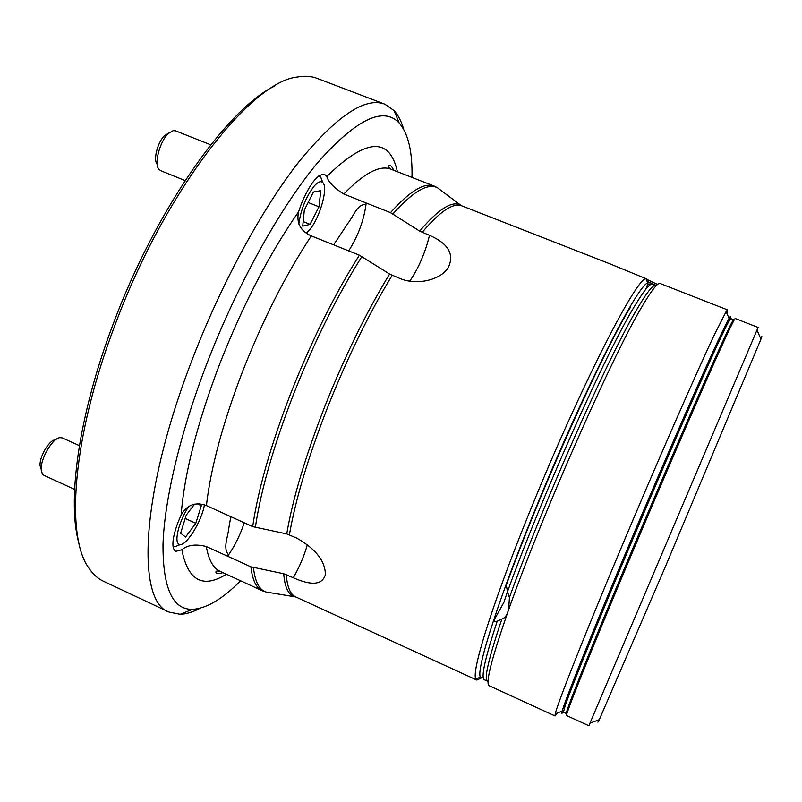 <?xml version="1.0" encoding="UTF-8"?>
<svg xmlns="http://www.w3.org/2000/svg" width="802" height="802" viewBox="0 0 802 802"><rect width="100%" height="100%" fill="white"/><g stroke="black" fill="none" stroke-linecap="round" stroke-linejoin="round"><path stroke-width="1.2" d="M481.01 678.151L476.819 680.056L475.847 678.903C470.814 671.765 495.075 595.104 536.057 496.308C584.067 379.657 636.487 278.434 645.911 278.615L609.67 263.738L461.982 205.913M647.184 285.662L647.826 283.076C638.663 283.266 587.325 383.005 540.137 497.541C499.846 594.583 475.716 670.021 480.388 677.189L483.345 678.011M646.222 278.515L648.327 282.905M293.321 577.761C311.707 585.921 322.394 584.889 325.391 574.663L325.391 574.623C325.241 560.989 315.677 548.819 296.71 538.092L286.735 533.911L252.68 526.623L206.425 505.591C195.457 501.631 187.026 504.789 181.142 515.044L177.924 522.533C172.119 538.603 171.357 548.207 175.658 551.365L181.843 549.741C187.598 544.929 195.758 543.866 206.325 546.523L250.896 566.834L283.707 573.741L293.321 577.761C299.717 566.463 304.409 555.365 307.397 544.468M230.796 516.749L228.891 527.686C228.089 536.889 222.555 548.107 228.57 554.844L227.608 556.177M366.083 202.956L343.847 194.004C334.264 188.099 328.569 182.275 326.775 176.54L324.569 174.375C317.662 173.823 309.913 183.668 301.311 203.909L298.585 211.788C296.189 222.946 300.429 230.986 311.316 235.908L359.376 255.176L389.602 274.053L399.737 278.404C417.11 285.853 440.368 279.798 447.937 268.079L448.138 267.778C454.664 254.424 448.448 243.607 429.501 235.327L419.677 231.096L390.494 212.63L366.083 202.956L365.973 204.37C357.161 204.189 353.923 215.457 348.048 223.126L333.853 244.52M411.987 177.422C412.539 151.718 408.268 133.583 399.175 123.007C383.436 106.095 356.439 119.117 318.193 162.064C281.041 206.164 237.663 283.587 206.816 363.727C180.009 433.541 164.4 500.328 163.006 544.428C162.816 588.157 172.671 609.791 192.56 609.33C206.475 608.538 222.495 599.014 240.62 580.778M200.169 608.227C192.981 612.056 186.305 614.081 180.149 614.292L169.072 612.086C136.43 601.69 139.989 494.333 192.4 359.126C221.673 282.855 262.274 208.51 298.855 161.904C336.589 115.899 365.251 96.661 384.86 104.19L394.133 110.626C398.253 115.217 401.431 121.423 403.657 129.252M79.408 545.029C66.636 503.746 77.844 417.1 113.022 324.439C155.528 209.753 227.227 108.851 274.344 86.205M384.86 104.19L317.051 78.345C311.236 76.11 304.61 75.679 297.171 77.052C250.966 81.573 164.48 191.127 114.746 325.712C72.37 437 65.433 535.926 88.671 567.816C92.842 574.122 97.754 578.593 103.408 581.219L169.072 612.086M497.22 621.159C484.919 658.612 480.659 678.151 484.418 679.775L487.526 681.189C483.746 679.545 488.528 658.823 501.872 619.024L497.22 621.159C494.964 621.811 493.962 621.37 494.222 619.856L503.846 602.472L507.465 591.696M760.737 338.675C762.211 335.537 762.281 335.697 760.948 339.176L665.921 565.37L599.294 719.675C597.721 723.043 597.55 723.103 598.793 719.865M588.879 725.74L758.091 327.457L735.284 318.514C734.812 318.214 730.843 326.193 723.364 342.474C705.108 382.203 662.151 481.37 624.908 570.142C587.595 659.054 564.929 716.086 566.603 715.534L588.879 725.74M727.173 324.369L718.562 342.314C702.021 377.852 666.302 459.696 632.076 540.819C597.831 622.001 571.355 687.514 565.189 705.64L563.455 712.186L566.372 713.529C564.658 714.041 587.084 657.45 624.046 569.33C660.938 481.35 703.554 383.045 721.75 343.577C729.208 327.376 733.188 319.437 733.67 319.747L730.692 318.574L727.173 324.369L726.873 322.384L729.058 318.364C730.612 315.747 730.923 316.068 729.96 319.336M563.505 711.143C561.821 714.091 561.37 714.101 562.172 711.163L563.555 706.803C569.681 688.597 596.317 622.532 630.873 540.598C665.399 458.724 701.479 376.168 718.181 340.419L726.873 322.384M557.27 712.998L555.044 715.965L555.245 713.77C557.701 703.153 583.104 638.633 619.836 551.074C656.517 463.616 696.748 371.837 714.823 333.832L726.121 311.567L727.564 309.903L726.983 313.562M727.564 309.903L660.116 283.487C657.79 282.454 652.006 289.733 642.763 305.331C613.319 353.522 539.896 519.716 507.716 612.387C491.355 659.434 485.18 683.895 489.22 685.75L555.044 715.965M645.45 289.712L647.755 284.961L649.63 283.978L651.785 284.119C648.998 284.379 643.364 291.567 634.883 305.672C607.024 350.664 540.999 498.082 507.486 591.756L509.42 597.56C542.593 504.398 610.192 352.77 638.272 307.016C647.134 292.149 652.838 284.931 655.384 285.362L657.239 284.69M655.384 285.362L651.785 284.119M501.872 619.024C504.278 618.502 506.232 616.287 507.716 612.387L508.679 608.818L509.42 597.56M507.486 591.756L506.313 585.079C539.445 492.739 603.054 351.236 630.412 307.356M646.572 279.246L657.169 284.269M655.805 285.201L647.034 281.221M157.292 164.941L156.931 163.929C153.152 159.247 157.874 141.653 164.61 135.578L169.282 132.751M210.746 144.821L175.478 130.816L173.031 130.686L168.36 133.583C159.939 141.182 154.004 163.277 158.726 169.072L160.621 170.666L185.102 180.56M306.254 233.141L309.512 229.893C319.717 218.274 328.479 187.668 322.865 182.645C320.87 180.671 317.943 181.843 314.083 186.194C305.933 196.981 300.84 209.593 298.815 224.039M318.655 176.069L320.73 177.172L322.484 181.673M304.339 209.944L302.725 226.144L310.083 224.349L318.985 206.796L320.75 190.665L313.482 192.009L304.339 209.944M308.158 202.465L318.985 206.796M303.176 221.573L310.083 224.349M40.852 468.589L40.12 465.832C39.027 457.441 48.902 440.298 55.037 439.847L56.22 439.316M79.398 445.641L62.215 437.892L59.929 437.651C52.31 438.173 39.91 459.706 41.273 470.193L42.285 473.792L43.94 475.345L74.576 489.38M188.6 506.423C181.533 518.182 177.643 528.759 176.931 538.142C176.891 542.393 178.014 544.518 180.3 544.538C187.137 545.059 202.084 520.237 204.41 504.819M194.565 504.137L186.204 515.205L180.64 533.2L185.563 537.039L195.808 523.285L201.312 505.651L199.317 503.846M179.117 545.029L174.956 546.733L172.981 546.122M197.272 503.826L201.312 505.651M185.192 518.463L195.808 523.285M429.501 235.327C425.561 251.547 419.536 265.983 411.446 278.625L409.632 281.131M422.133 232.4C440.057 211.217 453.32 202.375 461.912 205.883M289.392 534.804C295.547 499.345 308.329 456.739 327.757 406.965C347.697 357.04 369.171 313.161 392.168 275.337M286.735 533.911C292.83 498.383 305.602 455.696 325.041 405.852C345 355.847 366.524 311.908 389.602 274.053M255.347 527.455C260.82 490.373 273.642 445.752 293.803 393.592C314.574 341.261 337.271 295.577 361.892 256.52M252.68 526.623C258.094 489.461 270.896 444.749 291.086 392.479C311.898 340.038 334.655 294.274 359.376 255.176M244.199 522.794C240.61 533.891 235.688 544.167 229.422 553.611L228.57 554.844M206.425 505.591C210.675 468.198 222.705 423.546 242.505 371.637C262.966 319.577 285.903 274.344 311.316 235.908M181.142 515.044C184.29 473.962 197.102 423.707 219.568 364.278C242.966 304.67 269.302 253.843 298.585 211.788M226.395 574.232C202.796 588.858 187.949 580.688 181.843 549.741M250.896 566.834C252.409 580.057 256.239 588.046 262.394 590.803L220.119 571.345C213.212 568.237 208.62 559.966 206.325 546.523M343.847 194.004C364.228 173.021 379.937 164.751 390.965 169.212C387.837 167.067 387.406 165.723 389.692 165.182C391.336 166.916 389.983 163.598 393.902 170.365M326.775 176.54C366.023 138.215 389.572 136.611 397.401 171.728M390.494 212.63C409.902 190.976 424.509 182.144 434.323 186.134L390.965 169.212M270.254 592.688L265.923 591.986C259.186 589.751 255.036 581.65 253.452 567.686M295.828 596.989L294.093 596.528C288.199 594.472 284.73 586.874 283.707 573.741M476.819 680.056L295.768 596.959C290.364 594.553 287.206 587.084 286.274 574.553M392.97 213.883C413.06 191.427 427.947 182.746 437.621 187.848L441.13 190.485M419.677 231.096C438.243 209.312 451.827 200.6 460.448 204.981L437.621 187.848L434.323 186.134M365.973 204.37L365.842 205.673C363.396 221.643 357.692 236.7 348.71 250.856M399.175 123.007L394.133 110.626M480.388 677.189L475.847 678.903M220.119 571.345C216.4 570.583 215.136 571.204 216.329 573.219C216.6 573.921 218.816 573.741 222.976 572.658M262.394 590.803L265.923 591.986L295.768 596.959M647.826 283.076L645.911 278.615M192.56 609.33L180.149 614.292M599.294 719.675L590.021 723.153M565.189 705.64L563.555 706.803M562.172 711.163L555.245 713.77M729.058 318.364L726.121 311.567M760.948 339.176L757.018 330.083M322.865 182.645L320.73 177.172M318.755 175.989L319.447 176.27M172.991 546.212L173.533 546.463M180.3 544.538L174.956 546.733"/></g></svg>
